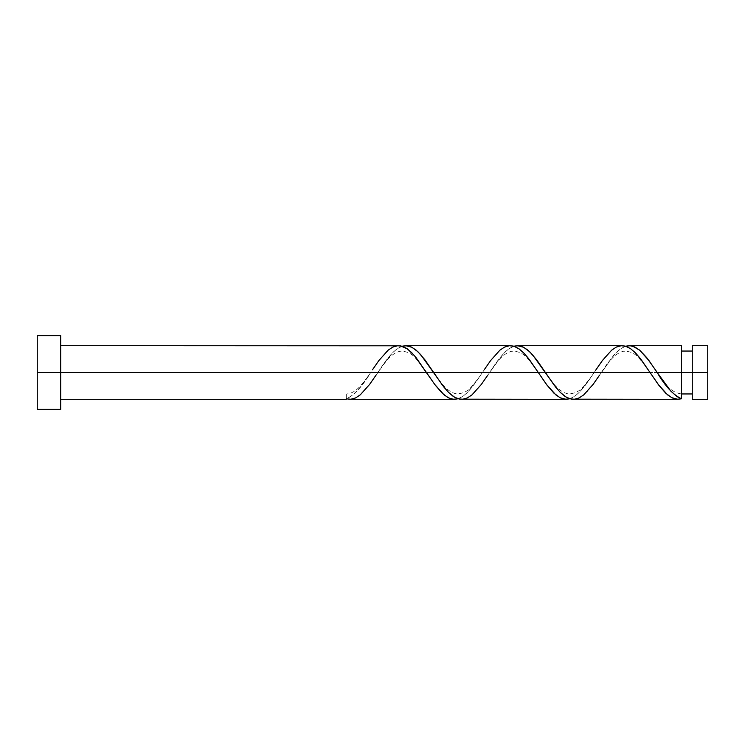 <?xml version="1.0" encoding="UTF-8"?>
<svg xmlns="http://www.w3.org/2000/svg" width="745" height="745" viewBox="0 0 745 745"><rect width="100%" height="100%" fill="white"/><g stroke="black" fill="none" stroke-linecap="round" stroke-linejoin="round"><path stroke-width="0.56" stroke-dasharray="3.73 2.79" d="M692.263 372.5L707.75 372.5L707.75 399.32L707.75 345.68L707.75 372.5L692.263 372.5L692.263 393.956L692.263 345.68L692.263 393.956L692.263 372.5L681.535 372.5L692.263 372.5L692.263 351.044L692.263 399.32L692.263 372.5M681.535 393.956L681.535 372.5L681.535 398.78L681.535 372.5L601.289 372.5L681.535 372.5L681.535 351.044L681.535 393.956C675.11 393.099 669.643 389.551 665.117 383.312L655.386 369.818M37.25 372.5L60.718 372.5L60.718 409.378L60.718 372.5L370.665 372.5L361.521 385.687L353.912 394.189L346.285 399.32L346.285 393.956L346.285 398.78C354.415 395.101 362.545 386.338 370.665 372.5L60.718 372.5L60.718 399.32L60.718 345.68L60.718 372.5L37.25 372.5L37.25 335.623L37.25 372.5M349.852 399.32L356.129 397.662L362.033 393.267L368.933 385.314L377.79 372.5L482.415 372.5L473.68 385.146L468.447 391.46L463.204 396.154L457.97 398.808M573.352 399.32L576.844 398.808L580.336 397.281L587.321 391.46L594.305 382.772L613.507 355.486L620.501 348.846L625.735 346.192M461.602 399.32L467.711 397.756L473.82 393.23L480.814 385.146L489.539 372.5L594.165 372.5L585.43 385.146L580.197 391.46L574.954 396.154L569.72 398.808M681.535 345.68L681.535 372.5L681.535 345.68M622.103 345.68L615.994 347.245L609.885 351.77L602.891 359.854L594.165 372.5L489.539 372.5L498.275 359.854L503.508 353.54L508.751 348.846L513.985 346.192M510.353 345.68L504.244 347.245L498.135 351.77L491.141 359.854L482.415 372.5L377.79 372.5L386.525 359.854L391.758 353.54L397.001 348.846L402.235 346.192M398.603 345.68L392.494 347.245L386.385 351.77L379.391 359.854L372.444 369.818C369.38 374.8 365.246 380.304 360.04 386.329C355.579 391.246 350.988 393.788 346.285 393.956L346.285 398.78L346.285 393.956M60.718 335.623L60.718 372.5L60.718 335.623M60.718 372.5L60.718 345.68L60.718 372.5M458.035 398.78L462.692 396.508L467.348 392.596L476.66 381.021L484.194 369.818C481.13 374.8 476.996 380.304 471.79 386.329C467.748 391.507 462.412 393.984 455.791 393.742C450.66 392.382 445.938 388.899 441.617 383.312L431.886 369.818M569.785 398.78L574.442 396.508L579.098 392.596L588.41 381.021L595.944 369.818C592.88 374.8 588.746 380.304 583.54 386.329C579.498 391.507 574.162 393.984 567.541 393.742C562.41 392.382 557.688 388.899 553.367 383.312L543.636 369.818M625.66 346.22L621.004 348.492L616.348 352.404L607.035 363.979L599.511 375.182L609.242 361.688C613.563 356.101 618.285 352.618 623.416 351.258C630.037 351.016 635.373 353.493 639.415 358.671C644.621 364.696 648.755 370.2 651.819 375.182M513.91 346.22L509.254 348.492L504.598 352.404L495.285 363.979L487.761 375.182L497.492 361.688C501.813 356.101 506.535 352.618 511.666 351.258C518.287 351.016 523.623 353.493 527.665 358.671C532.871 364.696 537.005 370.2 540.069 375.182M402.16 346.22L397.504 348.492L392.848 352.404L383.535 363.979L376.011 375.182L385.742 361.688C390.063 356.101 394.785 352.618 399.916 351.258C406.537 351.016 411.873 353.493 415.915 358.671C421.121 364.696 425.255 370.2 428.319 375.182"/><path stroke-width="1.12" d="M707.75 399.32L707.75 345.68L707.75 372.5L692.263 372.5L692.263 345.68L692.263 399.32L707.75 399.32L707.75 372.5L657.164 372.5L670.882 391.19L676.972 396.563L681.535 398.78L681.535 345.68L681.535 372.5L692.263 372.5L692.263 399.32M37.25 409.378L37.25 335.623L37.25 409.378L60.718 409.378L60.718 372.5L37.25 372.5L426.54 372.5L60.718 372.5L60.718 335.623L60.718 409.378M376.011 375.182L369.567 384.457L360.254 394.859L355.598 397.932L350.942 399.273L346.285 398.78L346.285 399.32L346.285 398.78L350.234 399.311M372.444 369.818L378.879 360.543L388.192 350.141L392.848 347.068L397.504 345.727L402.16 346.22L406.817 348.492L411.473 352.404L416.129 357.693L434.754 384.457L444.067 394.859L448.723 397.932L453.379 399.273L458.035 398.78L454.478 399.32L450.986 398.808L447.494 397.281L442.26 393.23L435.266 385.146L414.322 355.486L407.329 348.846L400.354 345.81L60.718 345.68M571.601 399.19L677.978 399.32L671.701 397.662L665.788 393.267L658.897 385.314L650.04 372.5L545.414 372.5L554.15 385.146L560.259 392.373L566.368 397.281L571.601 399.19M599.511 375.182L593.067 384.457L583.754 394.859L579.098 397.932L574.442 399.273L569.785 398.78L565.129 396.508L560.473 392.596L555.817 387.307L532.535 354.732L527.879 350.141L523.223 347.068L518.567 345.727L513.91 346.22L517.477 345.68L523.586 347.245L529.695 351.77L536.689 359.854L545.414 372.5L650.04 372.5L658.254 384.457L667.567 394.859L672.223 397.932L676.879 399.273L681.535 398.78L677.596 399.311M459.851 399.19L566.228 399.32L560.119 397.756L554.01 393.23L547.016 385.146L538.29 372.5L433.665 372.5L442.4 385.146L448.509 392.373L454.618 397.281L459.851 399.19M487.761 375.182L481.317 384.457L472.004 394.859L467.348 397.932L462.692 399.273L458.035 398.78L453.379 396.508L448.723 392.596L444.067 387.307L420.785 354.732L416.129 350.141L411.473 347.068L406.817 345.727L402.16 346.22L405.727 345.68L411.836 347.245L417.945 351.77L424.939 359.854L433.665 372.5L538.29 372.5L546.504 384.457L555.817 394.859L560.473 397.932L565.129 399.273L569.785 398.78L566.228 399.32M655.414 369.865L657.164 372.5L681.535 372.5L681.535 398.78C673.415 395.101 665.285 386.338 657.164 372.5L648.942 360.543L639.629 350.141L634.973 347.068L630.317 345.727L625.66 346.22L629.227 345.68L632.719 346.192L639.704 350.197L646.688 357.6L655.386 369.818M595.944 369.818L602.379 360.543L611.692 350.141L616.348 347.068L621.004 345.727L625.66 346.22L630.317 348.492L634.973 352.404L639.629 357.693L650.04 372.5L641.305 359.854L636.072 353.54L630.829 348.846L625.595 346.192L622.103 345.68L517.477 345.68M484.194 369.818L490.629 360.543L499.942 350.141L504.598 347.068L509.254 345.727L513.91 346.22L518.567 348.492L523.223 352.404L527.879 357.693L538.29 372.5L529.555 359.854L524.322 353.54L519.079 348.846L513.845 346.192L510.353 345.68L405.727 345.68M681.535 393.956L692.263 393.956M349.852 399.32L454.478 399.32M346.285 399.32L60.718 399.32M629.227 345.68L681.535 345.68M37.25 335.623L60.718 335.623M681.535 351.044L692.263 351.044M692.263 345.68L707.75 345.68"/></g></svg>

